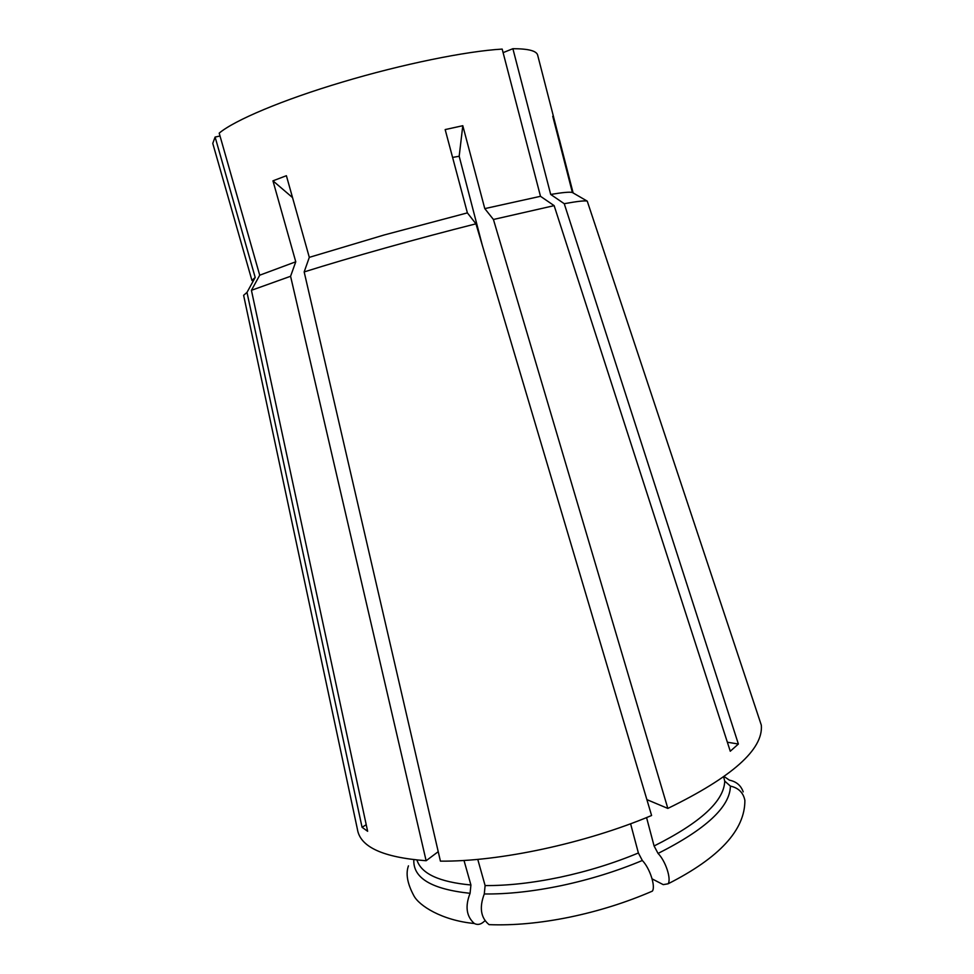 <?xml version="1.0" encoding="UTF-8"?>
<svg xmlns="http://www.w3.org/2000/svg" width="974" height="974" viewBox="0 0 974 974"><rect width="100%" height="100%" fill="white"/><g stroke="black" fill="none" stroke-linecap="round" stroke-linejoin="round"><path stroke-width="1.46" d="M484.285 893.962C507.503 894.254 533.277 891.454 561.608 885.561C590 879.498 616.907 871.146 642.329 860.492C649.816 868.09 655.855 886.657 652.324 891.149C626.294 902.435 598.718 911.116 569.607 917.167C540.436 923.109 513.59 925.592 489.07 924.643C480.742 917.812 479.147 907.585 484.285 893.962L485.113 885.573L477.759 859.372M642.329 860.492L638.384 852.981L630.592 823.761M452.593 157.423L459.18 156.254L482.3 245.253M304.168 271.929C349.544 257.611 418.674 238.228 475.945 223.825L651.594 815.506C585.386 843.423 498.956 861.807 440.418 861.138L304.168 271.929L309.306 257.355L384.267 234.953L467.386 212.88L445.167 129.579L462.796 125.707L459.18 156.254M253.179 281.133L251.937 280.427L255.2 277.444L246.994 292.395L243.622 295.317L357.397 829.203C360.063 846.954 382.965 857.461 426.125 860.736L290.581 276.275L295.767 261.787L259.717 275.204L219.199 133.134C234.393 120.313 282.643 99.835 342.373 82.084C401.848 64.235 466.485 51.111 502.182 49.09L540.497 196.31L554.145 205.648L730.269 751.234L738.377 744.026L727.371 742.225M295.767 261.787L272.951 180.835L286.393 175.71L309.306 257.355M646.882 799.617L667.835 808.42L493.428 219.479L484.784 208.619L462.796 125.707M484.784 208.619L540.497 196.31M503.108 52.633L512.884 48.7C528.346 48.712 536.601 50.855 537.66 55.141L553.731 117.525L553.366 118.682M512.884 48.7L550.7 194.447C562.826 192.414 570.058 191.768 572.383 192.511L552.745 116.271L553.731 117.525M573.126 192.937L553.829 118M493.428 219.479L554.145 205.648M667.835 808.42C732.314 777.021 763.47 749.274 761.315 725.155L587.249 201.143L572.383 192.511M550.7 194.447L564.25 203.7C577.399 201.301 585.07 200.449 587.249 201.143M564.25 203.7L738.377 744.026M251.937 280.427L212.77 143.409L215.108 137.054L255.2 277.444M246.994 292.395L362.072 827.303L366.224 824.71M259.717 275.204L251.426 290.313L290.581 276.275M251.426 290.313L367.636 831.285L362.072 827.303M220.027 136.019L215.108 137.054M475.945 223.825L467.386 212.88M438.227 851.678L426.125 860.736M484.857 920.856L483.189 922.256C480.279 924.606 477.321 925.02 474.314 923.498C466.376 916.4 464.963 906.344 470.077 893.316L470.917 884.989L464.001 860.444M652.105 878.877L663.245 884.636L668.103 883.795C671.536 879.035 665.522 860.846 658.059 853.443L654.09 845.98L646.566 817.576M668.103 883.795C719.469 857.729 745.061 829.909 744.879 800.348C743.32 792.641 738.487 787.893 730.403 786.103L724.729 781.099L723.658 776.96M759.586 719.944L587.383 201.545M743.199 791.874C740.958 785.482 736.368 781.574 729.416 780.162L724.425 776.753M272.951 180.835L292.541 197.588M485.113 885.573C507.661 885.743 532.656 882.955 560.111 877.221C587.614 871.328 613.705 863.256 638.384 852.981M416.969 860.054C421.243 873.715 439.225 882.03 470.917 884.989M654.09 845.98C700.574 822.665 724.12 801.042 724.729 781.099M413.828 859.738C412.903 878.049 431.652 889.238 470.077 893.316M658.059 853.443C705.967 829.251 730.074 806.813 730.403 786.103M408.459 865.837C405.574 873.678 407.363 883.613 413.828 895.666C418.954 905.601 441.746 920.393 474.314 923.51"/></g></svg>
